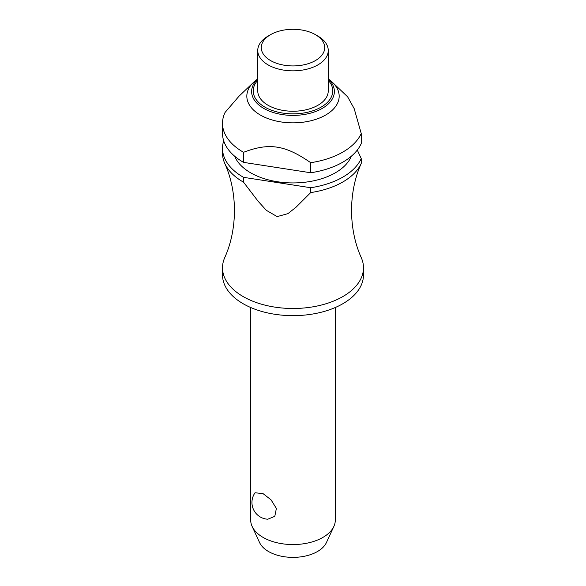 <?xml version="1.0" encoding="UTF-8"?>
<svg xmlns="http://www.w3.org/2000/svg" width="586" height="586" viewBox="0 0 586 586"><rect width="100%" height="100%" fill="white"/><g stroke="black" fill="none" stroke-linecap="round" stroke-linejoin="round"><path stroke-width="0.88" d="M361.093 163.728L361.137 163.626C354.918 177.573 351.703 193.197 351.505 210.491C351.71 227.932 354.97 243.659 361.276 257.672A70.488 40.698 180 0 1 363.488 267.795A70.488 40.698 180 0 1 319.978 305.394A70.488 40.698 180 0 1 243.153 296.567A70.488 40.698 180 0 1 222.512 267.795A70.488 40.698 180 0 1 224.724 257.672C231.03 243.659 234.29 227.932 234.495 210.491C234.29 193.058 231.03 177.331 224.724 163.318A70.488 40.698 0 0 0 243.153 181.975A70.488 40.698 0 0 0 243.556 182.202L243.556 177.338L310.697 187.725L310.697 192.589L296.142 207.129L287.887 213.67L277.127 216.593L266.366 210.345L258.111 201.247L243.556 182.202M250.705 307.511L250.705 520.141A42.295 24.422 0 0 0 252.134 526.426A42.295 24.422 0 0 0 263.092 537.406A42.295 24.422 0 0 0 303.98 543.72A42.295 24.422 0 0 0 333.866 526.426A42.295 24.422 0 0 0 335.295 520.141L335.295 307.511M267.773 519.218A16.774 16.774 0 0 1 255.049 492.753L263.092 493.661L271.025 499.814L276.38 508.428L274.797 516.339L267.773 519.211M363.488 267.795L363.488 274.951A70.488 40.698 180 0 1 319.978 312.55A70.488 40.698 180 0 1 243.153 303.731A70.488 40.698 180 0 1 222.512 274.951L222.512 267.795M351.344 156.206A59.919 34.589 180 0 1 309.437 181.601A59.919 34.589 180 0 1 250.632 172.797A59.919 34.589 180 0 1 234.656 156.206M328.248 78.861L330.218 80.414A46.169 26.656 180 0 1 332.496 82.384A46.169 26.656 180 0 1 321.487 117.171A46.169 26.656 180 0 1 260.352 115.039A46.169 26.656 180 0 1 253.504 82.384A46.169 26.656 180 0 1 255.782 80.414L257.752 78.861M253.504 82.384L238.978 96.236L225.061 112.453A70.488 40.698 180 0 0 222.512 123.294L222.512 133.374A70.488 40.698 180 0 0 243.153 162.146A70.488 40.698 180 0 0 243.556 162.373L243.556 152.301C269.12 142.501 285.133 144.976 310.697 162.688L310.697 172.76L243.556 162.373M243.556 152.301A70.488 40.698 180 0 1 243.153 152.074A70.488 40.698 180 0 1 222.512 123.294M317.92 36.105L315.429 34.662L317.92 36.105A35.248 20.349 180 0 1 328.248 50.491A35.248 20.349 180 0 1 306.485 69.287A35.248 20.349 180 0 1 268.08 64.878A35.248 20.349 180 0 1 257.752 50.491A35.248 20.349 180 0 1 268.08 36.105L270.571 34.662A31.717 18.312 180 0 1 315.429 34.662L315.429 34.662A31.717 18.312 180 0 1 315.429 60.563A31.717 18.312 180 0 1 270.571 60.563A31.717 18.312 180 0 1 270.571 34.662M328.248 50.491L328.248 90.896A35.248 20.349 180 0 1 306.485 109.692A35.248 20.349 180 0 1 268.08 105.282A35.248 20.349 180 0 1 257.752 90.896L257.752 50.491M243.556 177.338A70.488 40.698 180 0 1 243.153 177.111A70.488 40.698 180 0 1 222.512 148.331A70.488 40.698 180 0 1 223.713 140.852M222.512 148.331L222.512 153.195A70.488 40.698 0 0 0 224.724 163.318M333.866 526.426L326.431 542.548A34.596 19.975 180 0 1 301.98 556.693A34.596 19.975 180 0 1 268.535 551.529A34.596 19.975 180 0 1 259.569 542.548L252.134 526.426M310.697 192.589A70.488 40.698 0 0 0 361.232 163.413L361.232 158.55L357.292 150.06M310.697 172.76A70.488 40.698 180 0 0 361.232 143.585L361.232 133.513L354.171 108.593L347.63 96.815L332.496 82.384M361.232 158.55A70.488 40.698 180 0 1 310.697 187.725M361.232 133.513A70.488 40.698 180 0 1 310.697 162.688M328.248 79A41.379 23.887 180 0 1 322.256 108.403A41.379 23.887 180 0 1 263.744 108.403A41.379 23.887 180 0 1 257.752 79M257.752 80.275A39.753 22.949 0 0 0 264.887 107.128A39.753 22.949 0 0 0 321.113 107.128A39.753 22.949 0 0 0 328.248 80.275"/></g></svg>
